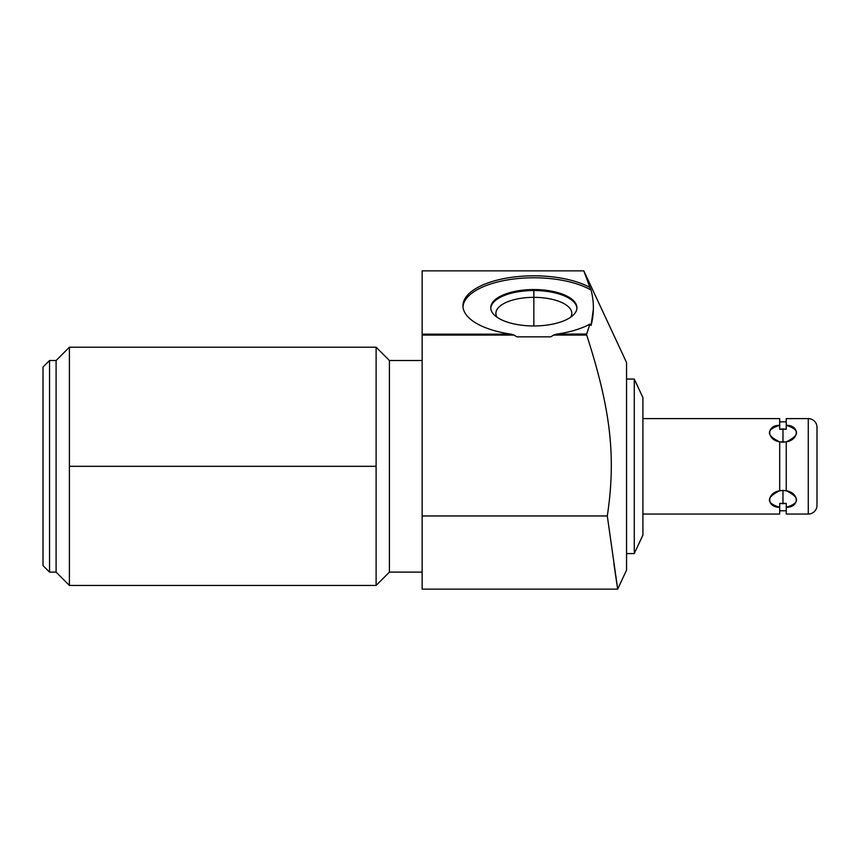 <?xml version="1.0" encoding="UTF-8"?>
<svg xmlns="http://www.w3.org/2000/svg" width="860" height="860" viewBox="0 0 860 860"><rect width="100%" height="100%" fill="white"/><g stroke="black" fill="none" stroke-linecap="round" stroke-linejoin="round"><path stroke-width="1.29" d="M642.914 397.599L642.914 535.038L634.271 553.582L642.914 535.038L642.914 397.599L634.271 379.056L626.553 379.056L634.271 379.056L634.271 553.582L626.553 553.582L634.271 553.582L634.271 379.056L642.914 397.599M586.66 334.056L589.917 324.113L591.078 325.435L593.357 309.181L592.755 316.91M613.889 563.762L616.555 581.758M617.684 589.132L626.553 570.126L617.684 589.132L607.3 515.968C616.373 455.585 610.267 408.242 586.713 335.077L586.617 334.153L586.713 335.077C610.267 408.242 616.373 455.585 607.3 515.968L422.142 515.968L422.142 335.077L514.14 335.077A167.764 70.896 90 0 0 516.935 336.851L550.744 336.851L516.935 336.851A167.764 70.896 90 0 1 514.14 335.077L422.142 335.077L422.142 334.153L511.109 334.153L514.14 335.077L511.109 334.153L422.142 334.153L422.142 270.868L583.822 270.868L626.553 362.512L583.822 270.868L589.917 287.433L583.822 270.868L422.142 270.868L422.142 515.968L607.3 515.968L617.684 589.132L422.142 589.132L422.142 515.968M585.348 274.297L588.885 283.843L585.37 274.34M591.078 325.435C594.131 313.642 594.131 301.86 591.078 290.067L589.917 287.433A70.896 29.96 0 0 0 510.915 277.414A70.896 29.96 0 0 0 462.938 305.773A70.896 29.96 0 0 0 511.109 334.153A70.896 29.96 0 0 1 476.117 288.379A70.896 29.96 0 0 1 589.917 287.433L591.078 290.067C594.131 301.86 594.131 313.642 591.078 325.435L589.917 324.113L586.617 334.153L556.581 334.153A70.896 29.96 0 0 0 589.917 324.113A70.896 29.96 0 0 1 556.581 334.153L586.681 334.013M626.553 362.512L626.553 570.126L626.553 362.512M462.981 306.762A70.896 29.96 180 0 1 512.947 279.113A70.896 29.96 180 0 1 591.078 290.067A70.896 29.96 180 0 0 512.947 279.113A70.896 29.96 180 0 0 462.981 306.762M533.845 289.54A43.086 18.21 0 0 0 490.759 307.751A43.086 18.21 0 0 0 533.845 325.962A43.086 18.21 0 0 0 576.931 307.751A43.086 18.21 0 0 0 533.845 289.54A43.086 18.21 0 0 0 490.759 307.751A43.086 18.21 0 0 0 533.845 325.962A43.086 18.21 0 0 0 576.931 307.751A43.086 18.21 0 0 0 533.845 289.54L533.845 290.529L533.845 289.54M550.744 336.851A167.764 70.896 90 0 0 553.539 335.077L586.713 335.077L553.539 335.077L556.581 334.153L553.539 335.077A167.764 70.896 90 0 1 550.744 336.851M422.142 360.512L389.419 360.512L422.142 360.512M389.419 572.126L422.142 572.126L389.419 572.126L389.419 360.512L389.419 572.126L376.11 585.434L376.11 347.204L389.419 360.512L376.11 347.204L376.11 585.434L389.419 572.126M69.402 585.434L69.402 466.313L376.11 466.313L69.402 466.313L69.402 347.204L69.402 585.434L56.093 572.126L56.093 360.512L69.402 347.204L56.093 360.512L49.547 360.512L43 367.059L43 565.579L49.547 572.126L56.093 572.126L69.402 585.434L376.11 585.434M43 565.579L43 367.059L49.547 360.512L49.547 572.126L43 565.579M49.547 572.126L49.547 360.512L56.093 360.512L56.093 572.126L49.547 572.126M617.2 585.993L616.168 579.156M490.77 308.245A43.086 18.21 180 0 1 533.845 290.529A43.086 18.21 180 0 1 576.909 308.245A43.086 18.21 0 0 0 533.845 290.529L533.845 297.345A37.958 16.039 180 0 1 570.739 317.157A37.958 16.039 0 0 0 571.803 313.384A37.958 16.039 0 0 0 533.845 297.345L533.845 290.529A43.086 18.21 0 0 0 490.77 308.245M496.94 317.157A37.958 16.039 180 0 1 533.845 297.345A37.958 16.039 0 0 0 495.887 313.384A37.958 16.039 0 0 0 496.94 317.157M533.845 325.962L533.845 297.345L533.845 325.962M779.697 507.314L779.697 514.043L642.914 514.043L779.697 514.043L779.697 503.39L782.976 503.67L782.976 490.426L779.697 490.737C765.97 497.521 765.97 503.046 779.697 507.314L779.697 503.39L786.244 503.401L786.244 507.314C799.983 503.046 799.983 497.521 786.244 490.737L786.244 441.9C799.983 435.117 799.983 429.591 786.244 425.313L786.244 418.594L808.271 418.594L808.271 514.043L786.244 514.043L786.244 503.401L782.976 503.67L782.976 490.426L779.697 490.834L779.697 441.9L779.697 490.737C766.4 493.038 766.4 507.421 779.697 507.314M642.914 418.594L779.697 418.594L779.697 425.313C765.97 429.591 765.97 435.117 779.697 441.9L786.244 441.9C799.553 439.6 799.553 425.206 786.244 425.313L786.244 429.237L779.697 429.237L779.697 418.594L642.914 418.594M779.697 429.237L779.697 425.313C766.4 425.206 766.4 439.6 779.697 441.9L782.976 442.212L782.976 428.968L781.31 429.043M785.997 429.204L782.976 428.968L782.976 442.212L786.244 441.803L786.244 490.834L782.976 490.426L786.244 490.737C799.553 493.027 799.553 507.432 786.244 507.314L786.244 514.043L808.271 514.043A8.729 8.729 0 0 0 817 505.315A8.729 8.729 0 0 1 808.271 514.043L808.271 418.594L786.244 418.594L786.244 429.237M781.31 503.594L779.697 503.39M817 427.323A8.729 8.729 0 0 0 808.271 418.594A8.729 8.729 0 0 1 817 427.323L817 505.315L817 427.323M376.11 347.204L69.402 347.204M779.697 421.862L786.244 421.862M786.244 510.765L779.697 510.765"/></g></svg>
